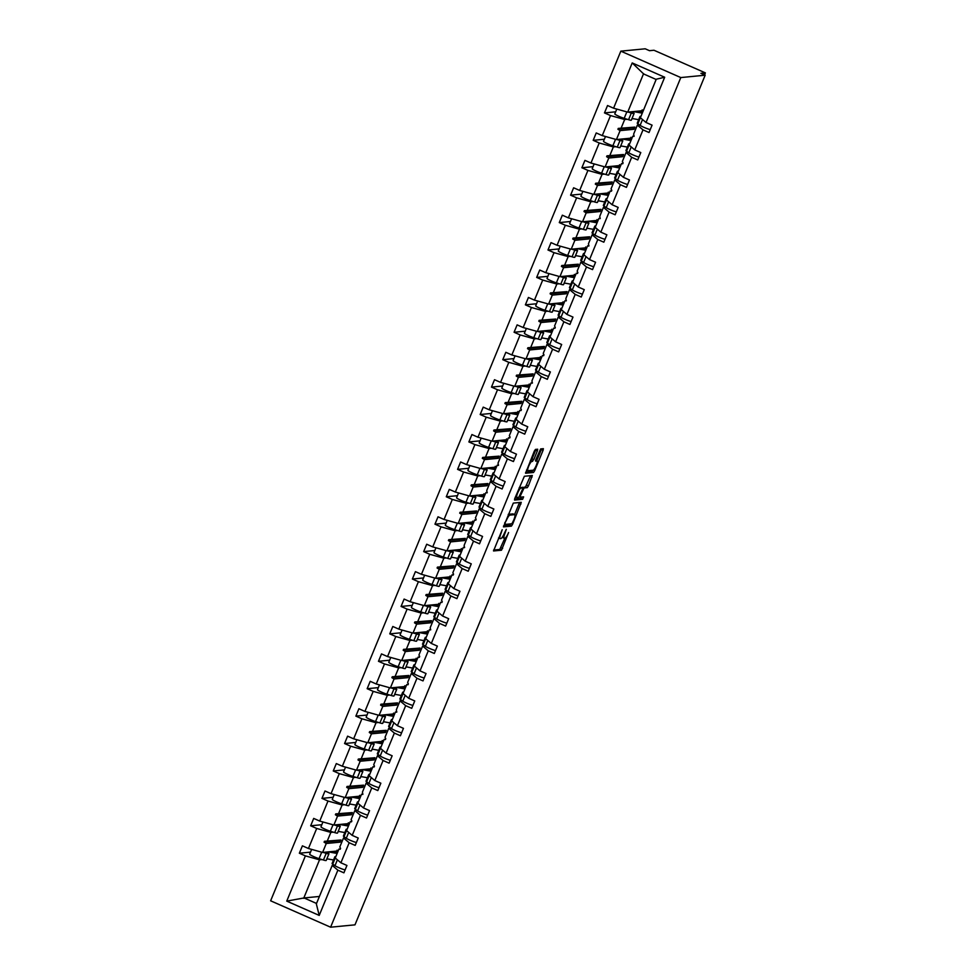 <?xml version="1.0" encoding="UTF-8"?>
<svg xmlns="http://www.w3.org/2000/svg" width="976" height="976" viewBox="0 0 976 976"><rect width="100%" height="100%" fill="white"/><g stroke="black" fill="none" stroke-linecap="round" stroke-linejoin="round"><path stroke-width="1.46" d="M502.213 529.724L493.539 550.964L501.481 550.208L508.594 532.542A6.015 1.244 113.8 0 1 504.921 538.191L504.263 538.264A6.015 1.244 113.8 0 1 504.116 538.24A6.015 1.244 113.8 0 1 505.129 532.872L506.3 529.321L504.519 532.933A6.015 1.244 113.8 0 1 500.834 538.593L500.176 538.654A6.015 1.244 113.8 0 1 500.029 538.63A6.015 1.244 113.8 0 1 501.042 533.274L502.213 529.724M537.373 450.912L537.691 449.228L535.434 449.436L534.275 451.205L525.576 473.238L533.518 472.482L534.665 470.713L543.059 450.363L543.376 448.679L540.655 448.936L535.909 459.415L535.592 461.087L536.971 460.965A5.026 1.037 113.8 0 1 537.093 460.989A5.026 1.037 113.8 0 1 536.129 465.735A5.026 1.037 113.8 0 1 533.164 470.2L527.967 470.7A5.026 1.037 113.8 0 1 527.845 470.688A5.026 1.037 113.8 0 1 528.797 465.93A5.026 1.037 113.8 0 1 531.761 461.477L533.787 459.623L537.373 450.912L535.665 450.156L535.934 449.387M330.608 927.2L680.797 77.568L620.834 51.155L270.633 900.799L330.608 927.2L354.983 924.845L705.172 75.201L700.89 73.322L705.367 72.883L704.526 74.92M680.797 77.568L705.172 75.201M513.315 503.091L503.457 526.894L511.4 526.137L512.559 524.368L521.257 502.335L513.315 503.091M514.828 498.394L524.368 476.264L532.323 475.507L528.406 485.902L527.26 487.671L524.051 487.976L520.525 495.527L520.208 497.199L523.624 496.882L522.599 499.297L514.559 500.078L514.828 498.394M639.439 124.891L637.352 125.099L633.668 134.041L634.022 136.384L632.777 136.189L629.093 145.131L634.742 149.901L640.781 152.561L637.731 159.942L631.692 157.282L626.055 152.512L622.371 161.455L623.078 162.919L622.712 163.797L621.48 163.614L617.796 172.557L623.432 177.327L629.471 179.987L626.433 187.368L620.394 184.708L614.746 179.938L611.061 188.868L611.781 190.344L611.415 191.223L610.171 191.028L606.486 199.97L612.135 204.74L618.174 207.4L615.136 214.781L609.097 212.121L603.449 207.351L599.764 216.294L600.118 218.636L598.874 218.453L595.189 227.396L600.838 232.154L606.877 234.813L603.827 242.194L597.788 239.535L592.151 234.777L588.467 243.707L588.809 246.062L587.576 245.867L583.892 254.809L589.528 259.579L595.567 262.239L592.53 269.62L586.491 266.96L580.842 262.19L577.158 271.133L577.877 272.597L577.511 273.475L576.267 273.292L572.583 282.223L578.231 286.993L584.27 289.652L581.232 297.033L575.193 294.374L569.545 289.616L565.86 298.546L566.214 300.889L564.97 300.706L561.285 309.648L566.934 314.418L572.973 317.078L569.923 324.459L563.884 321.799L558.248 317.029L554.563 325.972L555.271 327.436L554.905 328.314L553.673 328.131L549.988 337.062L555.625 341.832L561.664 344.491L558.626 351.872L552.587 349.213L546.938 344.443L543.254 353.385L543.974 354.849L543.608 355.728L542.363 355.545L538.679 364.487L544.327 369.257L550.366 371.917L547.329 379.298L541.29 376.638L535.641 371.868L531.957 380.811L532.31 383.153L531.066 382.958L527.382 391.901L533.03 396.671L539.069 399.33L536.019 406.711L529.98 404.052L524.344 399.282L520.659 408.224L521.367 409.688L521.001 410.567L519.769 410.384L516.084 419.326L521.721 424.096L527.76 426.756L524.722 434.137L518.683 431.477L513.034 426.707L509.35 435.638L510.07 437.114L509.704 437.992L508.459 437.797L504.775 446.74L510.424 451.51L516.463 454.169L513.425 461.55L507.386 458.891L501.737 454.121L498.053 463.063L498.407 465.406L497.162 465.223L493.478 474.165L499.126 478.923L505.165 481.583L502.115 488.976L496.076 486.316L490.44 481.546L486.756 490.477L487.097 492.831L485.865 492.636L482.181 501.579L487.817 506.349L493.856 509.008L490.818 516.389L484.779 513.73L479.131 508.96L475.446 517.902L476.166 519.366L475.8 520.245L474.556 520.062L470.871 528.992L476.52 533.762L482.559 536.422L479.521 543.803L473.482 541.143L467.833 536.385L464.149 545.316L464.503 547.658L463.258 547.475L459.574 556.418L465.223 561.188L471.262 563.847L468.212 571.228L462.173 568.569L456.536 563.799L452.852 572.741L453.559 574.205L453.193 575.084L451.961 574.901L448.277 583.831L453.913 588.601L459.952 591.261L456.914 598.642L450.875 595.982L445.227 591.212L441.542 600.155L442.262 601.619L441.896 602.497L440.652 602.314L436.967 611.257L442.616 616.027L448.655 618.686L445.617 626.067L439.578 623.408L433.93 618.638L430.245 627.58L430.599 629.923L429.355 629.74L425.67 638.67L431.319 643.44L437.358 646.1L434.308 653.481L428.269 650.821L422.632 646.051L418.948 654.994L419.656 656.458L419.29 657.336L418.057 657.153L414.373 666.096L420.009 670.866L426.048 673.525L423.011 680.906L416.972 678.247L411.323 673.477L407.639 682.419L408.358 683.883L407.992 684.762L406.748 684.566L403.064 693.509L408.712 698.279L414.751 700.939L411.713 708.32L405.674 705.66L400.026 700.89L396.341 709.833L396.695 712.175L395.451 711.992L391.766 720.935L397.415 725.693L403.454 728.352L400.404 735.745L394.365 733.086L388.729 728.316L385.044 737.246L385.752 738.722L385.386 739.601L384.154 739.405L380.469 748.348L386.106 753.118L392.145 755.778L389.107 763.159L383.068 760.499L377.419 755.729L373.735 764.672L374.455 766.136L374.089 767.014L372.844 766.831L369.16 775.761L374.808 780.532L380.847 783.191L377.81 790.572L371.771 787.913L366.122 783.155L362.438 792.085L362.791 794.427L361.547 794.244L357.863 803.187L363.511 807.957L369.55 810.617L366.5 817.998L360.461 815.338L354.825 810.568L351.14 819.511L351.848 820.975L351.482 821.853L350.25 821.67L346.565 830.6L352.202 835.371L358.241 838.03L355.203 845.411L349.164 842.752L343.515 837.981L339.831 846.924L340.551 848.388L340.185 849.266L338.94 849.083L335.256 858.026L340.905 862.796L346.944 865.456L343.906 872.837L337.867 870.177L332.218 865.407L316.346 903.898L319.213 915.415L286.749 901.116L304.036 897.944L316.541 903.447M656.153 79.471L643.66 73.969L632.216 62.94L664.68 77.238L646.039 122.488L652.078 125.148L649.04 132.529L643.001 129.869L637.352 125.099M615.649 111.825L604.486 112.911L610.525 115.571L602.265 135.603L616.417 139.556L632.021 138.043M627.153 119.267L624.677 119.511L610.525 115.571M631.887 118.816L633.204 118.682M628.141 152.317L626.055 152.512M604.351 139.251L593.188 140.324L599.227 142.984L590.968 163.029L605.108 166.969L620.712 165.456M615.856 146.693L613.367 146.937L599.227 142.984M620.577 146.229L621.907 146.107M616.832 179.73L614.746 179.938M593.054 166.664L581.891 167.75L587.93 170.41L579.671 190.442L593.811 194.383L609.414 192.882M604.559 174.106L602.07 174.35L587.93 170.41M609.28 173.655L610.598 173.521M605.535 207.156L603.449 207.351M581.745 194.09L570.582 195.163L576.621 197.823L568.361 217.855L582.513 221.808L598.117 220.295M593.249 201.532L590.773 201.776L576.621 197.823M597.983 201.068L599.301 200.946M594.238 234.569L592.151 234.777M570.448 221.503L559.285 222.589L565.324 225.249L557.064 245.281L571.204 249.222L586.808 247.721M581.952 228.945L579.463 229.189L565.324 225.249M586.674 228.494L588.003 228.36M582.928 261.995L580.842 262.19M559.15 248.917L547.987 250.002L554.026 252.662L545.767 272.694L559.907 276.647L575.511 275.134M570.655 256.371L568.166 256.603L554.026 252.662M575.376 255.907L576.694 255.785M571.631 289.408L569.545 289.616M547.841 276.342L536.678 277.416L542.717 280.075L534.458 300.12L548.61 304.061L564.213 302.548M559.346 283.784L556.869 284.028L542.717 280.075M564.079 283.333L565.397 283.199M560.334 316.822L558.248 317.029M536.544 303.756L525.381 304.841L531.42 307.501L523.16 327.533L537.3 331.486L552.904 329.973M548.048 311.21L545.56 311.442L531.42 307.501M552.77 310.746L554.1 310.624M549.024 344.247L546.938 344.443M525.247 331.181L514.084 332.255L520.123 334.914L511.863 354.959L526.003 358.9L541.607 357.387M536.751 338.623L534.262 338.867L520.123 334.914M541.473 338.172L542.79 338.038M537.727 371.661L535.641 371.868M513.937 358.595L502.774 359.68L508.813 362.34L500.554 382.372L514.706 386.325L530.31 384.812M525.442 366.037L522.965 366.281L508.813 362.34M530.175 365.585L531.493 365.463M526.43 399.086L524.344 399.282M502.64 386.02L491.477 387.094L497.516 389.753L489.257 409.798L503.396 413.739L519 412.226M514.145 393.462L511.656 393.706L497.516 389.753M518.866 392.999L520.196 392.877M515.121 426.5L513.034 426.707M491.343 413.434L480.18 414.519L486.219 417.179L477.959 437.211L492.099 441.152L507.703 439.651M502.847 420.876L500.359 421.12L486.219 417.179M507.569 420.424L508.886 420.29M503.823 453.925L501.737 454.121M480.033 440.859L468.87 441.933L474.909 444.592L466.65 464.637L480.802 468.578L496.406 467.065M491.538 448.301L489.061 448.545L474.909 444.592M496.272 447.838L497.589 447.716M492.526 481.339L490.44 481.546M468.736 468.273L457.573 469.358L463.612 472.018L455.353 492.05L469.493 495.991L485.096 494.49M480.241 475.715L477.752 475.959L463.612 472.018M484.962 475.263L486.292 475.129M481.217 508.764L479.131 508.96M457.439 495.686L446.276 496.772L452.315 499.431L444.056 519.464L458.195 523.417L473.799 521.904M468.944 503.14L466.455 503.372L452.315 499.431M473.665 502.677L474.983 502.555M469.92 536.178L467.833 536.385M446.13 523.112L434.967 524.185L441.006 526.845L432.746 546.889L446.898 550.83L462.502 549.317M457.646 530.554L455.158 530.798L441.006 526.845M462.368 530.102L463.685 529.968M458.622 563.591L456.536 563.799M434.832 550.525L423.669 551.611L429.708 554.27L421.449 574.303L435.589 578.256L451.193 576.743M446.337 557.979L443.848 558.211L429.708 554.27M451.058 557.516L452.388 557.394M447.313 591.017L445.227 591.212M423.535 577.951L412.372 579.024L418.411 581.684L410.152 601.728L424.292 605.669L439.895 604.156M435.04 585.393L432.551 585.637L418.411 581.684M439.761 584.941L441.079 584.807M436.016 618.43L433.93 618.638M412.226 605.364L401.063 606.45L407.102 609.109L398.842 629.142L412.994 633.095L428.598 631.582M423.743 612.818L421.254 613.05L407.102 609.109M428.464 612.355L429.782 612.233M424.719 645.856L422.632 646.051M400.929 632.79L389.766 633.863L395.805 636.523L387.545 656.567L401.685 660.508L417.289 658.995M412.433 640.232L409.944 640.476L395.805 636.523M417.155 639.768L418.484 639.646M413.409 673.269L411.323 673.477M389.631 660.203L378.468 661.289L384.507 663.948L376.248 683.981L390.388 687.934L405.992 686.421M401.136 667.645L398.647 667.889L384.507 663.948M405.857 667.194L407.175 667.059M402.112 700.695L400.026 700.89M378.322 687.629L367.159 688.702L373.198 691.362L364.939 711.406L379.091 715.347L394.694 713.834M389.839 695.071L387.35 695.315L373.198 691.362M394.56 694.607L395.878 694.485M390.815 728.108L388.729 728.316M367.025 715.042L355.862 716.128L361.901 718.787L353.641 738.82L367.781 742.76L383.385 741.26M378.529 722.484L376.041 722.728L361.901 718.787M383.251 722.033L384.581 721.898M379.505 755.534L377.419 755.729M355.728 742.455L344.565 743.541L350.604 746.201L342.344 766.233L356.484 770.186L372.088 768.673M367.232 749.91L364.743 750.141L350.604 746.201M371.954 749.446L373.271 749.324M368.208 782.947L366.122 783.155M344.418 769.881L333.255 770.967L339.294 773.626L331.035 793.659L345.187 797.599L360.791 796.087M355.935 777.323L353.446 777.567L339.294 773.626M360.656 776.872L361.974 776.737M356.911 810.361L354.825 810.568M333.121 797.294L321.958 798.38L327.997 801.04L319.738 821.072L333.877 825.025L349.481 823.512M344.626 804.749L342.137 804.98L327.997 801.04M349.347 804.285L350.677 804.163M345.602 837.786L343.515 837.981M321.824 824.72L310.661 825.794L316.7 828.453L308.44 848.498L302.401 845.838L299.351 853.219L305.39 855.879L286.749 901.116M333.328 832.162L330.84 832.406L316.7 828.453M338.05 831.711L339.367 831.576M334.304 865.2L332.218 865.407M310.514 852.133L299.351 853.219M322.031 859.588L319.542 859.819L305.39 855.879M326.753 859.124L328.07 859.002M705.367 72.883L653.969 50.252L649.491 50.691L645.209 48.8L620.834 51.155M643.587 73.639L627.714 112.13L643.318 110.617M627.714 112.13L613.575 108.19L607.536 105.53L604.486 112.911M646.039 122.488L640.39 117.718L656.262 79.215L664.68 77.238M593.188 140.324L596.226 132.943L602.265 135.603M581.891 167.75L584.929 160.369L590.968 163.029M570.582 195.163L573.632 187.782L579.671 190.442M559.285 222.589L562.322 215.196L568.361 217.855M547.987 250.002L551.025 242.621L557.064 245.281M536.678 277.416L539.728 270.035L545.767 272.694M525.381 304.841L528.419 297.46L534.458 300.12M514.084 332.255L517.121 324.874L523.16 327.533M502.774 359.68L505.824 352.299L511.863 354.959M491.477 387.094L494.515 379.713L500.554 382.372M480.18 414.519L483.218 407.138L489.257 409.798M468.87 441.933L471.92 434.552L477.959 437.211M457.573 469.358L460.611 461.977L466.65 464.637M446.276 496.772L449.314 489.391L455.353 492.05M434.967 524.185L438.017 516.804L444.056 519.464M423.669 551.611L426.707 544.23L432.746 546.889M412.372 579.024L415.41 571.643L421.449 574.303M401.063 606.45L404.113 599.069L410.152 601.728M389.766 633.863L392.803 626.482L398.842 629.142M378.468 661.289L381.506 653.908L387.545 656.567M367.159 688.702L370.209 681.321L376.248 683.981M355.862 716.128L358.9 708.747L364.939 711.406M344.565 743.541L347.602 736.16L353.641 738.82M333.255 770.967L336.305 763.574L342.344 766.233M321.958 798.38L324.996 790.999L331.035 793.659M310.661 825.794L313.699 818.413L319.738 821.072M632.216 62.94L613.575 108.19M643.001 129.869L634.742 149.901M631.692 157.282L623.432 177.327M620.394 184.708L612.135 204.74M609.097 212.121L600.838 232.154M597.788 239.535L589.528 259.579M586.491 266.96L578.231 286.993M575.193 294.374L566.934 314.418M563.884 321.799L555.625 341.832M552.587 349.213L544.327 369.257M541.29 376.638L533.03 396.671M529.98 404.052L521.721 424.096M518.683 431.477L510.424 451.51M507.386 458.891L499.126 478.923M496.076 486.316L487.817 506.349M484.779 513.73L476.52 533.762M473.482 541.143L465.223 561.188M462.173 568.569L453.913 588.601M450.875 595.982L442.616 616.027M439.578 623.408L431.319 643.44M428.269 650.821L420.009 670.866M416.972 678.247L408.712 698.279M405.674 705.66L397.415 725.693M394.365 733.086L386.106 753.118M383.068 760.499L374.808 780.532M371.771 787.913L363.511 807.957M360.461 815.338L352.202 835.371M349.164 842.752L340.905 862.796M337.867 870.177L319.213 915.415M634.144 136.067L632.777 136.189M632.741 127.319L633.961 129.271L634.851 127.112L618.272 128.405L617.918 129.283L620.102 130.613L616.417 139.556M633.961 129.271L620.102 130.613M624.677 119.511L620.992 128.454M622.847 163.48L621.48 163.614M621.444 154.733L622.664 156.685L623.554 154.525L606.974 155.831L606.608 156.709L608.792 158.027L605.108 166.969M622.664 156.685L608.792 158.027M613.367 146.937L609.683 155.867M611.549 190.893L610.171 191.028M610.146 182.158L611.366 184.11L612.245 181.951L595.677 183.244L595.311 184.122L597.495 185.452L593.811 194.383M611.366 184.11L597.495 185.452M602.07 174.35L598.386 183.293M600.24 218.319L598.874 218.453M598.837 209.572L600.057 211.524L600.948 209.364L584.368 210.67L584.014 211.548L586.198 212.866L582.513 221.808M600.057 211.524L586.198 212.866M590.773 201.776L587.088 210.706M588.943 245.732L587.576 245.867M587.54 236.985L588.76 238.949L589.65 236.79L573.071 238.083L572.705 238.961L574.888 240.291L571.204 249.222M588.76 238.949L574.888 240.291M579.463 229.189L575.779 238.132M577.646 273.158L576.267 273.292M576.243 264.411L577.463 266.363L578.353 264.203L561.773 265.509L561.407 266.387L563.591 267.705L559.907 276.647M577.463 266.363L563.591 267.705M568.166 256.603L564.482 265.545M566.336 300.571L564.97 300.706M564.933 291.824L566.153 293.776L567.044 291.629L550.464 292.922L550.11 293.8L552.294 295.13L548.61 304.061M566.153 293.776L552.294 295.13M556.869 284.028L553.185 292.971M555.039 327.997L553.673 328.131M553.636 319.25L554.856 321.202L555.747 319.042L539.167 320.335L538.801 321.226L540.985 322.544L537.3 331.486M554.856 321.202L540.985 322.544M545.56 311.442L541.875 320.384M543.742 355.41L542.363 355.545M542.339 346.663L543.559 348.615L544.449 346.456L527.87 347.761L527.504 348.639L529.687 349.957L526.003 358.9M543.559 348.615L529.687 349.957M534.262 338.867L530.578 347.81M532.432 382.836L531.066 382.958M531.029 374.089L532.249 376.041L533.14 373.881L516.56 375.174L516.206 376.053L518.39 377.383L514.706 386.325M532.249 376.041L518.39 377.383M522.965 366.281L519.281 375.223M521.135 410.249L519.769 410.384M519.732 401.502L520.952 403.454L521.843 401.295L505.263 402.6L504.897 403.478L507.081 404.796L503.396 413.739M520.952 403.454L507.081 404.796M511.656 393.706L507.971 402.637M509.838 437.663L508.459 437.797M508.435 428.928L509.655 430.88L510.546 428.72L493.966 430.013L493.6 430.892L495.784 432.222L492.099 441.152M509.655 430.88L495.784 432.222M500.359 421.12L496.674 430.062M498.529 465.088L497.162 465.223M497.126 456.341L498.346 458.293L499.236 456.134L482.656 457.439L482.303 458.317L484.486 459.635L480.802 468.578M498.346 458.293L484.486 459.635M489.061 448.545L485.377 457.476M487.231 492.502L485.865 492.636M485.828 483.754L487.048 485.719L487.939 483.559L471.359 484.852L470.993 485.731L473.177 487.061L469.493 495.991M487.048 485.719L473.177 487.061M477.752 475.959L474.068 484.901M475.934 519.927L474.556 520.062M474.531 511.18L475.751 513.132L476.642 510.973L460.062 512.278L459.696 513.156L461.88 514.474L458.195 523.417M475.751 513.132L461.88 514.474M466.455 503.372L462.77 512.315M464.625 547.341L463.258 547.475M463.222 538.593L464.442 540.545L465.332 538.398L448.753 539.691L448.399 540.57L450.583 541.9L446.898 550.83M464.442 540.545L450.583 541.9M455.158 530.798L451.473 539.74M453.328 574.766L451.961 574.901M451.925 566.019L453.145 567.971L454.035 565.812L437.455 567.117L437.089 567.995L439.273 569.313L435.589 578.256M453.145 567.971L439.273 569.313M443.848 558.211L440.164 567.154M442.03 602.18L440.652 602.314M440.627 593.432L441.847 595.384L442.738 593.225L426.158 594.53L425.792 595.409L427.976 596.726L424.292 605.669M441.847 595.384L427.976 596.726M432.551 585.637L428.867 594.579M430.721 629.605L429.355 629.74M429.318 620.858L430.538 622.81L431.429 620.651L414.849 621.944L414.495 622.822L416.679 624.152L412.994 633.095M430.538 622.81L416.679 624.152M421.254 613.05L417.569 621.993M419.424 657.019L418.057 657.153M418.021 648.271L419.241 650.223L420.131 648.064L403.552 649.369L403.186 650.248L405.369 651.565L401.685 660.508M419.241 650.223L405.369 651.565M409.944 640.476L406.26 649.406M408.127 684.444L406.748 684.566M406.724 675.697L407.944 677.649L408.834 675.49L392.254 676.783L391.888 677.661L394.072 678.991L390.388 687.934M407.944 677.649L394.072 678.991M398.647 667.889L394.963 676.832M396.817 711.858L395.451 711.992M395.414 703.11L396.634 705.062L397.525 702.903L380.945 704.208L380.591 705.087L382.775 706.404L379.091 715.347M396.634 705.062L382.775 706.404M387.35 695.315L383.666 704.245M385.52 739.271L384.154 739.405M384.117 730.524L385.337 732.488L386.228 730.329L369.648 731.622L369.282 732.5L371.466 733.83L367.781 742.76M385.337 732.488L371.466 733.83M376.041 722.728L372.356 731.671M374.223 766.697L372.844 766.831M372.82 757.949L374.04 759.901L374.93 757.742L358.351 759.047L357.985 759.926L360.168 761.243L356.484 770.186M374.04 759.901L360.168 761.243M364.743 750.141L361.059 759.084M362.926 794.11L361.547 794.244M361.51 785.363L362.73 787.327L363.621 785.168L347.041 786.461L346.687 787.339L348.871 788.669L345.187 797.599M362.73 787.327L348.871 788.669M353.446 777.567L349.762 786.51M351.616 821.536L350.25 821.67M350.213 812.788L351.433 814.74L352.324 812.581L335.744 813.886L335.378 814.765L337.562 816.082L333.877 825.025M351.433 814.74L337.562 816.082M342.137 804.98L338.452 813.923M340.319 848.949L338.94 849.083M338.916 840.202L340.136 842.154L341.027 840.007L324.447 841.3L324.081 842.178L326.265 843.496L322.58 852.438L338.184 850.926M340.136 842.154L326.265 843.496M330.84 832.406L327.155 841.349M322.58 852.438L308.44 848.498M319.542 859.819L303.67 898.323M319.42 896.456L304.036 897.944M338.684 840.763L324.081 842.178M349.981 813.35L335.378 814.765M361.279 785.924L346.687 787.339M372.588 758.511L357.985 759.926M383.885 731.085L369.282 732.5M395.182 703.672L380.591 705.087M406.492 676.246L391.888 677.661M417.789 648.833L403.186 650.248M429.086 621.419L414.495 622.822M440.396 593.994L425.792 595.409M451.693 566.58L437.089 567.995M462.99 539.155L448.399 540.57M474.299 511.741L459.696 513.156M485.597 484.316L470.993 485.731M496.894 456.902L482.303 458.317M508.203 429.477L493.6 430.892M519.5 402.063L504.897 403.478M530.798 374.65L516.206 376.053M542.107 347.224L527.504 348.639M553.404 319.811L538.801 321.226M564.701 292.385L550.11 293.8M576.011 264.972L561.407 266.387M587.308 237.546L572.705 238.961M598.605 210.133L584.014 211.548M609.915 182.707L595.311 184.122M621.212 155.294L606.608 156.709M632.509 127.88L617.918 129.283M493.588 550.049L499.773 549.451L504.824 538.203M514.572 514.572L519.5 502.494M503.506 525.979L509.692 525.381L510.729 523.88M505.165 523.258L504.946 524.441L511.912 523.77L513.754 520.025A6.015 1.244 113.8 0 0 514.767 514.669A6.015 1.244 113.8 0 0 514.62 514.645L509.887 515.108A6.015 1.244 113.8 0 0 506.202 520.757L504.665 523.038M513.169 514.01A6.015 1.244 113.8 0 0 513.059 513.913A6.015 1.244 113.8 0 0 512.912 513.888L514.62 514.645M508.252 514.34L512.912 513.888M521.818 487.78L525.552 486.914L530.554 475.666M514.559 499.151L520.879 498.541L521.782 497.052M520.733 488.293A5.026 1.037 113.8 0 0 517.768 492.758A5.026 1.037 113.8 0 0 516.804 497.516A5.026 1.037 113.8 0 0 516.926 497.528L518.756 497.345L522.294 489.806L522.611 488.122L519.256 487.646M520.928 487.402L522.563 488.122L519.317 487.512M530.371 460.684L532.066 458.866L535.665 450.156M536.727 460.818L541.619 448.838M525.613 472.323L531.81 471.725L532.835 470.237M345.101 869.921A6.381 0.72 -157.6 0 1 334.988 865.675L332.718 864.114A7.271 0.817 -157.6 0 1 332.108 863.455L334.866 856.769A7.271 0.817 -157.6 0 1 335.793 856.745M335.5 857.453L335.476 857.428A7.271 0.817 -157.6 0 1 334.866 856.769M334.292 852.353L336.342 852.109L337.074 850.181M336.342 852.109L337.147 852.939L336.342 852.109M309.819 854.11A6.381 0.72 22.4 0 0 309.673 854.183A6.381 0.72 22.4 0 0 312.771 856.159A6.381 0.72 22.4 0 0 319.042 858.66L323.434 860.015A7.271 0.817 22.4 0 0 326.191 860.466L328.949 853.793A7.271 0.817 22.4 0 0 326.948 852.304L326.509 852.06M323.117 852.39L326.191 853.341A7.271 0.817 22.4 0 0 328.949 853.793M326.887 858.782L333.536 859.99M328.4 851.877L337.135 853.463M337.367 852.902L330.547 851.67M325.801 852.133L326.643 852.841L324.044 852.304M345.602 824.927L347.639 824.696L348.371 822.768M347.639 824.696L348.444 825.513L347.639 824.696M321.116 826.684A6.381 0.72 22.4 0 0 320.97 826.77A6.381 0.72 22.4 0 0 324.069 828.746A6.381 0.72 22.4 0 0 330.352 831.235L334.731 832.601A7.271 0.817 22.4 0 0 337.501 833.053L340.246 826.367A7.271 0.817 22.4 0 0 338.257 824.891L337.818 824.647M334.426 824.964L337.489 825.916A7.271 0.817 22.4 0 0 340.246 826.367M338.196 831.369L344.845 832.565M339.697 824.464L348.444 826.05M348.676 825.489L341.856 824.244M337.11 824.708L337.952 825.428L335.341 824.879M356.899 797.514L358.948 797.282L359.68 795.355M358.948 797.282L359.754 798.1L358.948 797.282M332.413 799.271A6.381 0.72 22.4 0 0 332.279 799.344A6.381 0.72 22.4 0 0 335.378 801.333A6.381 0.72 22.4 0 0 341.649 803.821L346.041 805.176A7.271 0.817 22.4 0 0 348.798 805.627L351.555 798.954A7.271 0.817 22.4 0 0 349.554 797.465L349.115 797.221M345.724 797.551L348.786 798.502A7.271 0.817 22.4 0 0 351.555 798.954M349.493 803.943L356.142 805.151M351.006 797.038L359.741 798.624M359.973 798.063L353.153 796.831M348.408 797.294L349.249 798.002L346.639 797.465M368.196 770.088L370.246 769.857L370.978 767.929M370.246 769.857L371.051 770.674L370.246 769.857M343.723 771.857A6.381 0.72 22.4 0 0 343.576 771.931A6.381 0.72 22.4 0 0 346.675 773.907A6.381 0.72 22.4 0 0 352.946 776.396L357.338 777.762A7.271 0.817 22.4 0 0 360.095 778.214L362.852 771.528A7.271 0.817 22.4 0 0 360.852 770.052L360.412 769.808M357.021 770.137L360.095 771.089A7.271 0.817 22.4 0 0 362.852 771.528M360.791 776.53L367.44 777.738M362.303 769.625L371.039 771.211M371.27 770.65L364.451 769.417M359.705 769.869L360.547 770.589L357.948 770.04M379.505 742.675L381.543 742.443L382.275 740.516M381.543 742.443L382.348 743.261L381.543 742.443M355.02 744.432A6.381 0.72 22.4 0 0 354.874 744.517A6.381 0.72 22.4 0 0 357.972 746.494A6.381 0.72 22.4 0 0 364.255 748.982L368.635 750.349A7.271 0.817 22.4 0 0 371.405 750.788L374.15 744.115A7.271 0.817 22.4 0 0 372.161 742.638L371.722 742.382M368.33 742.712L371.392 743.663A7.271 0.817 22.4 0 0 374.15 744.115M372.1 749.104L378.749 750.312M373.601 742.199L382.348 743.785M382.58 743.236L375.76 741.992M371.014 742.455L371.856 743.163L369.245 742.626M356.399 842.508A6.381 0.72 -157.6 0 1 346.285 838.262L344.016 836.688A7.271 0.817 -157.6 0 1 343.418 836.029L346.163 829.356A7.271 0.817 -157.6 0 1 347.09 829.319M344.016 836.688L346.773 830.015A7.271 0.817 -157.6 0 1 346.163 829.356M367.708 815.082A6.381 0.72 -157.6 0 1 357.594 810.836L355.325 809.275A7.271 0.817 -157.6 0 1 354.715 808.616L357.472 801.93A7.271 0.817 -157.6 0 1 358.387 801.906M358.094 802.614L358.07 802.589A7.271 0.817 -157.6 0 1 357.472 801.93M379.005 787.669A6.381 0.72 -157.6 0 1 368.891 783.423L366.622 781.849A7.271 0.817 -157.6 0 1 366.012 781.19L368.769 774.517A7.271 0.817 -157.6 0 1 369.697 774.48M369.404 775.188L369.379 775.176A7.271 0.817 -157.6 0 1 368.769 774.517M390.302 760.243A6.381 0.72 -157.6 0 1 380.189 755.997L377.919 754.436A7.271 0.817 -157.6 0 1 377.322 753.777L380.067 747.104A7.271 0.817 -157.6 0 1 380.994 747.067M380.701 747.775L380.677 747.75A7.271 0.817 -157.6 0 1 380.067 747.104M390.803 715.249L392.852 715.018L393.584 713.09M392.852 715.018L393.657 715.835L392.852 715.018M366.317 717.018A6.381 0.72 22.4 0 0 366.183 717.092A6.381 0.72 22.4 0 0 369.282 719.068A6.381 0.72 22.4 0 0 375.553 721.557L379.945 722.923A7.271 0.817 22.4 0 0 382.702 723.375L385.459 716.689A7.271 0.817 22.4 0 0 383.458 715.213L383.019 714.969M379.627 715.298L382.69 716.25A7.271 0.817 22.4 0 0 385.459 716.689M383.397 721.691L390.046 722.899M384.91 714.786L393.645 716.372M393.877 715.811L387.057 714.578M382.311 715.03L383.153 715.75L380.542 715.201M401.612 732.83A6.381 0.72 -157.6 0 1 391.498 728.584L389.229 727.01A7.271 0.817 -157.6 0 1 388.619 726.364L391.376 719.678A7.271 0.817 -157.6 0 1 392.291 719.641M389.229 727.01L391.974 720.337A7.271 0.817 -157.6 0 1 391.376 719.678M402.1 687.836L404.149 687.604L404.881 685.677M404.149 687.604L404.955 688.422L404.149 687.604M377.627 689.593A6.381 0.72 22.4 0 0 377.48 689.678A6.381 0.72 22.4 0 0 380.579 691.655A6.381 0.72 22.4 0 0 386.85 694.143L391.242 695.51A7.271 0.817 22.4 0 0 393.999 695.949L396.756 689.276A7.271 0.817 22.4 0 0 394.755 687.799L394.316 687.543M390.925 687.873L393.999 688.824A7.271 0.817 22.4 0 0 396.756 689.276M394.694 694.265L401.343 695.473M396.207 687.36L404.942 688.946M405.174 688.397L398.354 687.153M393.609 687.616L394.45 688.324L391.852 687.787M412.909 705.404A6.381 0.72 -157.6 0 1 402.795 701.158L400.526 699.597A7.271 0.817 -157.6 0 1 399.916 698.938L402.673 692.265A7.271 0.817 -157.6 0 1 403.6 692.228M403.308 692.936L403.283 692.911A7.271 0.817 -157.6 0 1 402.673 692.265M413.409 660.423L415.447 660.179L416.179 658.251M415.447 660.179L416.252 661.008L415.447 660.179M388.924 662.179A6.381 0.72 22.4 0 0 388.777 662.253A6.381 0.72 22.4 0 0 391.876 664.229A6.381 0.72 22.4 0 0 398.159 666.73L402.539 668.084A7.271 0.817 22.4 0 0 405.308 668.536L408.053 661.862A7.271 0.817 22.4 0 0 406.065 660.374L405.626 660.13M402.234 660.459L405.296 661.411A7.271 0.817 22.4 0 0 408.053 661.862M406.004 666.852L412.653 668.06M407.504 659.947L416.252 661.533M416.484 660.972L409.664 659.739M404.918 660.191L405.76 660.911L403.149 660.362M424.206 677.991A6.381 0.72 -157.6 0 1 414.092 673.745L411.823 672.171A7.271 0.817 -157.6 0 1 411.225 671.525L413.97 664.839A7.271 0.817 -157.6 0 1 414.898 664.815M414.605 665.51L414.58 665.498A7.271 0.817 -157.6 0 1 413.97 664.839M424.706 632.997L426.756 632.765L427.488 630.838M426.756 632.765L427.561 633.583L426.756 632.765M400.221 634.754A6.381 0.72 22.4 0 0 400.087 634.839A6.381 0.72 22.4 0 0 403.186 636.816A6.381 0.72 22.4 0 0 409.456 639.304L413.848 640.671A7.271 0.817 22.4 0 0 416.606 641.122L419.363 634.437A7.271 0.817 22.4 0 0 417.362 632.96L416.923 632.704M413.531 633.034L416.593 633.985A7.271 0.817 22.4 0 0 419.363 634.437M417.301 639.426L423.95 640.634M418.814 632.521L427.549 634.107M427.781 633.558L420.961 632.314M416.215 632.777L417.057 633.485L414.446 632.948M435.516 650.565A6.381 0.72 -157.6 0 1 425.402 646.319L423.133 644.758A7.271 0.817 -157.6 0 1 422.523 644.099L425.28 637.426A7.271 0.817 -157.6 0 1 426.195 637.389M425.902 638.097L425.878 638.084A7.271 0.817 -157.6 0 1 425.28 637.426M436.004 605.584L438.053 605.34L438.785 603.412M438.053 605.34L438.858 606.169L438.053 605.34M411.53 607.34A6.381 0.72 22.4 0 0 411.384 607.414A6.381 0.72 22.4 0 0 414.483 609.39A6.381 0.72 22.4 0 0 420.754 611.891L425.146 613.245A7.271 0.817 22.4 0 0 427.903 613.697L430.66 607.023A7.271 0.817 22.4 0 0 428.659 605.535L428.22 605.291M424.828 605.62L427.903 606.572A7.271 0.817 22.4 0 0 430.66 607.023M428.598 612.013L435.247 613.221M430.111 605.108L438.846 606.694M439.078 606.133L432.258 604.9M427.512 605.364L428.354 606.072L425.756 605.535M446.813 623.152A6.381 0.72 -157.6 0 1 436.699 618.906L434.43 617.344A7.271 0.817 -157.6 0 1 433.82 616.686L436.577 610A7.271 0.817 -157.6 0 1 437.504 609.976M434.43 617.344L437.187 610.659A7.271 0.817 -157.6 0 1 436.577 610M447.313 578.158L449.35 577.926L450.082 575.999M449.35 577.926L450.156 578.744L449.35 577.926M422.828 579.915A6.381 0.72 22.4 0 0 422.681 580A6.381 0.72 22.4 0 0 425.78 581.977A6.381 0.72 22.4 0 0 432.063 584.465L436.443 585.832A7.271 0.817 22.4 0 0 439.212 586.283L441.957 579.598A7.271 0.817 22.4 0 0 439.969 578.121L439.529 577.877M436.138 578.195L439.2 579.146A7.271 0.817 22.4 0 0 441.957 579.598M439.908 584.6L446.557 585.795M441.408 577.694L450.156 579.28M450.387 578.719L443.568 577.475M438.822 577.938L439.664 578.646L437.053 578.109M458.11 595.738A6.381 0.72 -157.6 0 1 447.996 591.493L445.727 589.919A7.271 0.817 -157.6 0 1 445.129 589.26L447.874 582.587A7.271 0.817 -157.6 0 1 448.801 582.55M448.509 583.258L448.484 583.245A7.271 0.817 -157.6 0 1 447.874 582.587M458.61 550.745L460.66 550.513L461.392 548.573M460.66 550.513L461.465 551.33L460.66 550.513M434.125 552.501A6.381 0.72 22.4 0 0 433.991 552.575A6.381 0.72 22.4 0 0 437.089 554.563A6.381 0.72 22.4 0 0 443.36 557.052L447.752 558.406A7.271 0.817 22.4 0 0 450.509 558.858L453.267 552.184A7.271 0.817 22.4 0 0 451.266 550.696L450.827 550.452M447.435 550.781L450.497 551.733A7.271 0.817 22.4 0 0 453.267 552.184M451.205 557.174L457.854 558.382M452.718 550.269L461.453 551.855M461.685 551.294L454.865 550.061M450.119 550.525L450.961 551.233L448.35 550.696M469.419 568.313A6.381 0.72 -157.6 0 1 459.306 564.067L457.036 562.505A7.271 0.817 -157.6 0 1 456.426 561.847L459.184 555.161A7.271 0.817 -157.6 0 1 460.099 555.137M459.806 555.844L459.781 555.82A7.271 0.817 -157.6 0 1 459.184 555.161M469.907 523.319L471.957 523.087L472.689 521.16M471.957 523.087L472.762 523.905L471.957 523.087M445.434 525.088A6.381 0.72 22.4 0 0 445.288 525.161A6.381 0.72 22.4 0 0 448.387 527.138A6.381 0.72 22.4 0 0 454.657 529.626L459.049 530.993A7.271 0.817 22.4 0 0 461.807 531.444L464.564 524.759A7.271 0.817 22.4 0 0 462.563 523.282L462.124 523.038M458.732 523.368L461.807 524.319A7.271 0.817 22.4 0 0 464.564 524.759M462.502 529.761L469.151 530.968M464.015 522.855L472.75 524.441M472.982 523.88L466.162 522.648M461.416 523.099L462.258 523.819L459.659 523.27M480.717 540.899A6.381 0.72 -157.6 0 1 470.603 536.654L468.334 535.08A7.271 0.817 -157.6 0 1 467.724 534.421L470.481 527.748A7.271 0.817 -157.6 0 1 471.408 527.711M471.115 528.419L471.091 528.406A7.271 0.817 -157.6 0 1 470.481 527.748M481.217 495.906L483.254 495.674L483.986 493.746M483.254 495.674L484.059 496.491L483.254 495.674M456.731 497.662A6.381 0.72 22.4 0 0 456.585 497.748A6.381 0.72 22.4 0 0 459.684 499.724A6.381 0.72 22.4 0 0 465.967 502.213L470.347 503.579A7.271 0.817 22.4 0 0 473.116 504.019L475.861 497.345A7.271 0.817 22.4 0 0 473.872 495.869L473.433 495.613M470.042 495.942L473.104 496.894A7.271 0.817 22.4 0 0 475.861 497.345M473.811 502.335L480.46 503.543M475.312 495.43L484.059 497.016M484.291 496.467L477.471 495.222M472.726 495.686L473.567 496.394L470.957 495.857M492.014 513.474A6.381 0.72 -157.6 0 1 481.9 509.228L479.631 507.666A7.271 0.817 -157.6 0 1 479.033 507.008L481.778 500.322A7.271 0.817 -157.6 0 1 482.705 500.298M479.631 507.666L482.388 500.981A7.271 0.817 -157.6 0 1 481.778 500.322M492.514 468.48L494.564 468.248L495.296 466.321M494.564 468.248L495.369 469.066L494.564 468.248M468.029 470.249A6.381 0.72 22.4 0 0 467.894 470.322A6.381 0.72 22.4 0 0 470.993 472.299A6.381 0.72 22.4 0 0 477.264 474.787L481.656 476.154A7.271 0.817 22.4 0 0 484.413 476.605L487.17 469.92A7.271 0.817 22.4 0 0 485.17 468.443L484.73 468.199M481.339 468.529L484.401 469.48A7.271 0.817 22.4 0 0 487.17 469.92M485.109 474.922L491.758 476.129M486.621 468.016L495.357 469.602M495.588 469.041L488.769 467.809M484.023 468.26L484.865 468.98L482.254 468.431M503.323 486.06A6.381 0.72 -157.6 0 1 493.209 481.815L490.94 480.241A7.271 0.817 -157.6 0 1 490.33 479.582L493.087 472.909A7.271 0.817 -157.6 0 1 494.002 472.872M493.71 473.58L493.685 473.567A7.271 0.817 -157.6 0 1 493.087 472.909M503.811 441.067L505.861 440.835L506.593 438.907M505.861 440.835L506.666 441.652L505.861 440.835M479.338 442.823A6.381 0.72 22.4 0 0 479.192 442.909A6.381 0.72 22.4 0 0 482.29 444.885A6.381 0.72 22.4 0 0 488.561 447.374L492.953 448.74A7.271 0.817 22.4 0 0 495.71 449.18L498.468 442.506A7.271 0.817 22.4 0 0 496.467 441.03L496.028 440.774M492.636 441.103L495.71 442.055A7.271 0.817 22.4 0 0 498.468 442.506M496.406 447.496L503.055 448.704M497.919 440.591L506.654 442.177M506.886 441.628L500.066 440.383M495.32 440.847L496.162 441.555L493.563 441.018M514.62 458.635A6.381 0.72 -157.6 0 1 504.507 454.389L502.237 452.827A7.271 0.817 -157.6 0 1 501.627 452.169L504.385 445.495A7.271 0.817 -157.6 0 1 505.312 445.459M502.237 452.827L504.995 446.142A7.271 0.817 -157.6 0 1 504.385 445.495M515.121 413.641L517.158 413.409L517.89 411.482M517.158 413.409L517.963 414.239L517.158 413.409M490.635 415.41A6.381 0.72 22.4 0 0 490.489 415.483A6.381 0.72 22.4 0 0 493.588 417.46A6.381 0.72 22.4 0 0 499.871 419.961L504.25 421.315A7.271 0.817 22.4 0 0 507.02 421.766L509.765 415.081A7.271 0.817 22.4 0 0 507.776 413.604L507.337 413.36M503.945 413.69L507.008 414.641A7.271 0.817 22.4 0 0 509.765 415.081M507.715 420.083L514.364 421.29M509.216 413.177L517.963 414.763M518.195 414.202L511.375 412.97M506.629 413.421L507.471 414.141L504.86 413.592M525.918 431.221A6.381 0.72 -157.6 0 1 515.804 426.976L513.535 425.402A7.271 0.817 -157.6 0 1 512.937 424.755L515.682 418.07A7.271 0.817 -157.6 0 1 516.609 418.033M516.316 418.741L516.292 418.728A7.271 0.817 -157.6 0 1 515.682 418.07M526.418 386.228L528.467 385.996L529.199 384.068M528.467 385.996L529.273 386.813L528.467 385.996M501.932 387.984A6.381 0.72 22.4 0 0 501.798 388.07A6.381 0.72 22.4 0 0 504.897 390.046A6.381 0.72 22.4 0 0 511.168 392.535L515.56 393.901A7.271 0.817 22.4 0 0 518.317 394.353L521.074 387.667A7.271 0.817 22.4 0 0 519.073 386.191L518.634 385.935M515.243 386.264L518.305 387.216A7.271 0.817 22.4 0 0 521.074 387.667M519.012 392.657L525.661 393.865M520.525 385.752L529.26 387.338M529.492 386.789L522.672 385.544M517.927 386.008L518.768 386.716L516.158 386.179M537.227 403.796A6.381 0.72 -157.6 0 1 527.113 399.55L524.844 397.988A7.271 0.817 -157.6 0 1 524.234 397.33L526.991 390.656A7.271 0.817 -157.6 0 1 527.906 390.62M524.844 397.988L527.589 391.315A7.271 0.817 -157.6 0 1 526.991 390.656M537.715 358.814L539.765 358.57L540.497 356.643M539.765 358.57L540.57 359.4L539.765 358.57M513.242 360.571A6.381 0.72 22.4 0 0 513.095 360.644A6.381 0.72 22.4 0 0 516.194 362.621A6.381 0.72 22.4 0 0 522.465 365.122L526.857 366.476A7.271 0.817 22.4 0 0 529.614 366.927L532.371 360.254A7.271 0.817 22.4 0 0 530.371 358.765L529.931 358.521M526.54 358.851L529.614 359.802A7.271 0.817 22.4 0 0 532.371 360.254M530.31 365.244L536.959 366.451M531.822 358.338L540.558 359.924M540.789 359.363L533.97 358.131M529.224 358.595L530.066 359.302L527.467 358.765M548.524 376.382A6.381 0.72 -157.6 0 1 538.41 372.137L536.141 370.575A7.271 0.817 -157.6 0 1 535.531 369.916L538.288 363.231A7.271 0.817 -157.6 0 1 539.216 363.206M538.923 363.902L538.898 363.889A7.271 0.817 -157.6 0 1 538.288 363.231M549.024 331.389L551.062 331.157L551.794 329.229M551.062 331.157L551.867 331.974L551.062 331.157M524.539 333.145A6.381 0.72 22.4 0 0 524.393 333.231A6.381 0.72 22.4 0 0 527.491 335.207A6.381 0.72 22.4 0 0 533.774 337.696L538.154 339.062A7.271 0.817 22.4 0 0 540.924 339.514L543.669 332.828A7.271 0.817 22.4 0 0 541.68 331.352L541.241 331.096M537.849 331.425L540.911 332.377A7.271 0.817 22.4 0 0 543.669 332.828M541.619 337.818L548.268 339.026M543.12 330.925L551.867 332.511M552.099 331.95L545.279 330.705M540.533 331.169L541.375 331.877L538.764 331.34M559.821 348.957A6.381 0.72 -157.6 0 1 549.708 344.723L547.438 343.149A7.271 0.817 -157.6 0 1 546.841 342.491L549.586 335.817A7.271 0.817 -157.6 0 1 550.513 335.781M547.438 343.149L550.196 336.476A7.271 0.817 -157.6 0 1 549.586 335.817M560.322 303.975L562.371 303.743L563.091 301.804M562.371 303.743L563.176 304.561L562.371 303.743M535.836 305.732A6.381 0.72 22.4 0 0 535.702 305.805A6.381 0.72 22.4 0 0 538.801 307.782A6.381 0.72 22.4 0 0 545.072 310.283L549.464 311.637A7.271 0.817 22.4 0 0 552.221 312.088L554.978 305.415A7.271 0.817 22.4 0 0 552.977 303.926L552.538 303.682M549.146 304.012L552.209 304.963A7.271 0.817 22.4 0 0 554.978 305.415M552.916 310.405L559.565 311.612M554.429 303.499L563.164 305.085M563.396 304.524L556.576 303.292M551.83 303.756L552.672 304.463L550.061 303.926M571.131 321.543A6.381 0.72 -157.6 0 1 561.005 317.298L558.748 315.736A7.271 0.817 -157.6 0 1 558.138 315.077L560.895 308.392A7.271 0.817 -157.6 0 1 561.81 308.367M561.517 309.075L561.493 309.05A7.271 0.817 -157.6 0 1 560.895 308.392M571.619 276.55L573.668 276.318L574.4 274.39M573.668 276.318L574.474 277.135L573.668 276.318M547.146 278.306A6.381 0.72 22.4 0 0 546.999 278.392A6.381 0.72 22.4 0 0 550.098 280.368A6.381 0.72 22.4 0 0 556.369 282.857L560.761 284.223A7.271 0.817 22.4 0 0 563.518 284.675L566.275 277.989A7.271 0.817 22.4 0 0 564.274 276.513L563.835 276.269M560.444 276.598L563.518 277.55A7.271 0.817 22.4 0 0 566.275 277.989M564.213 282.991L570.862 284.187M565.726 276.086L574.461 277.672M574.693 277.111L567.873 275.879M563.128 276.33L563.969 277.05L561.371 276.501M582.428 294.13A6.381 0.72 -157.6 0 1 572.314 289.884L570.045 288.31A7.271 0.817 -157.6 0 1 569.435 287.652L572.192 280.978A7.271 0.817 -157.6 0 1 573.119 280.942M572.827 281.649L572.802 281.637A7.271 0.817 -157.6 0 1 572.192 280.978M582.928 249.136L584.966 248.904L585.698 246.977M584.966 248.904L585.771 249.722L584.966 248.904M558.443 250.893A6.381 0.72 22.4 0 0 558.296 250.978A6.381 0.72 22.4 0 0 561.395 252.955A6.381 0.72 22.4 0 0 567.678 255.444L572.058 256.81A7.271 0.817 22.4 0 0 574.827 257.249L577.572 250.576A7.271 0.817 22.4 0 0 575.584 249.1L575.145 248.843M571.753 249.173L574.815 250.124A7.271 0.817 22.4 0 0 577.572 250.576M575.523 255.566L582.172 256.773M577.023 248.66L585.771 250.246M586.003 249.685L579.183 248.453M574.437 248.917L575.279 249.624L572.668 249.087M593.725 266.704A6.381 0.72 -157.6 0 1 583.611 262.459L581.342 260.897A7.271 0.817 -157.6 0 1 580.744 260.238L583.489 253.553A7.271 0.817 -157.6 0 1 584.417 253.528M584.124 254.236L584.099 254.211A7.271 0.817 -157.6 0 1 583.489 253.553M594.225 221.711L596.275 221.479L596.995 219.551M596.275 221.479L597.08 222.296L596.275 221.479M569.74 223.48A6.381 0.72 22.4 0 0 569.606 223.553A6.381 0.72 22.4 0 0 572.705 225.529A6.381 0.72 22.4 0 0 578.975 228.018L583.367 229.384A7.271 0.817 22.4 0 0 586.125 229.836L588.882 223.15A7.271 0.817 22.4 0 0 586.881 221.674L586.442 221.43M583.05 221.759L586.112 222.711A7.271 0.817 22.4 0 0 588.882 223.15M586.82 228.152L593.469 229.36M588.333 221.247L597.068 222.833M597.3 222.272L590.48 221.04M585.734 221.491L586.576 222.211L583.965 221.662M605.035 239.291A6.381 0.72 -157.6 0 1 594.909 235.045L592.652 233.471A7.271 0.817 -157.6 0 1 592.042 232.813L594.799 226.139A7.271 0.817 -157.6 0 1 595.714 226.103M592.652 233.471L595.397 226.798A7.271 0.817 -157.6 0 1 594.799 226.139M605.523 194.297L607.572 194.065L608.304 192.138M607.572 194.065L608.377 194.883L607.572 194.065M581.049 196.054A6.381 0.72 22.4 0 0 580.903 196.139A6.381 0.72 22.4 0 0 584.002 198.116A6.381 0.72 22.4 0 0 590.273 200.605L594.665 201.971A7.271 0.817 22.4 0 0 597.422 202.41L600.179 195.737A7.271 0.817 22.4 0 0 598.178 194.261L597.739 194.004M594.347 194.334L597.422 195.285A7.271 0.817 22.4 0 0 600.179 195.737M598.117 200.727L604.766 201.934M599.63 193.821L608.365 195.407M608.597 194.858L601.777 193.614M597.031 194.078L597.873 194.785L595.275 194.248M616.332 211.865A6.381 0.72 -157.6 0 1 606.218 207.62L603.949 206.058A7.271 0.817 -157.6 0 1 603.339 205.399L606.096 198.726A7.271 0.817 -157.6 0 1 607.023 198.689M606.73 199.397L606.706 199.372A7.271 0.817 -157.6 0 1 606.096 198.726M616.832 166.872L618.869 166.64L619.601 164.712M618.869 166.64L619.675 167.469L618.869 166.64M592.347 168.641A6.381 0.72 22.4 0 0 592.2 168.714A6.381 0.72 22.4 0 0 595.299 170.69A6.381 0.72 22.4 0 0 601.582 173.191L605.962 174.545A7.271 0.817 22.4 0 0 608.731 174.997L611.476 168.311A7.271 0.817 22.4 0 0 609.488 166.835L609.048 166.591M605.657 166.92L608.719 167.872A7.271 0.817 22.4 0 0 611.476 168.311M609.427 173.313L616.076 174.521M610.927 166.408L619.675 167.994M619.894 167.433L613.087 166.201M608.341 166.652L609.183 167.372L606.572 166.823M627.629 184.452A6.381 0.72 -157.6 0 1 617.515 180.206L615.246 178.632A7.271 0.817 -157.6 0 1 614.648 177.986L617.393 171.3A7.271 0.817 -157.6 0 1 618.32 171.264M618.028 171.971L618.003 171.959A7.271 0.817 -157.6 0 1 617.393 171.3M628.129 139.458L630.179 139.226L630.899 137.299M630.179 139.226L630.984 140.044L630.179 139.226M603.644 141.215A6.381 0.72 22.4 0 0 603.51 141.3A6.381 0.72 22.4 0 0 606.608 143.277A6.381 0.72 22.4 0 0 612.879 145.766L617.271 147.132A7.271 0.817 22.4 0 0 620.028 147.571L622.786 140.898A7.271 0.817 22.4 0 0 620.785 139.422L620.346 139.165M616.954 139.495L620.016 140.446A7.271 0.817 22.4 0 0 622.786 140.898M620.724 145.888L627.373 147.095M622.237 138.982L630.972 140.568M631.143 140.007A4.111 4.002 84.5 0 0 631.228 139.971L624.384 138.775M619.638 139.239L620.48 139.946L617.869 139.409M638.938 157.026A6.381 0.72 -157.6 0 1 628.812 152.781L626.555 151.219A7.271 0.817 -157.6 0 1 625.945 150.56L628.703 143.887A7.271 0.817 -157.6 0 1 629.618 143.85M629.325 144.558L629.3 144.533A7.271 0.817 -157.6 0 1 628.703 143.887M639.426 112.045L641.476 111.801L642.208 109.873M641.476 111.801L642.281 112.63L641.476 111.801M614.953 113.802A6.381 0.72 22.4 0 0 614.807 113.875A6.381 0.72 22.4 0 0 617.906 115.851A6.381 0.72 22.4 0 0 624.176 118.352L628.568 119.706A7.271 0.817 22.4 0 0 631.326 120.158L634.083 113.484A7.271 0.817 22.4 0 0 632.082 111.996L631.643 111.752M628.251 112.081L631.326 113.033A7.271 0.817 22.4 0 0 634.083 113.484M632.021 118.474L638.67 119.682M633.534 111.569L642.269 113.155M642.501 112.594L635.681 111.362M630.935 111.825L631.777 112.533L629.178 111.996M650.236 129.613A6.381 0.72 -157.6 0 1 640.122 125.367L637.853 123.806A7.271 0.817 -157.6 0 1 637.243 123.147L640 116.461A7.271 0.817 -157.6 0 1 640.927 116.437M637.853 123.806L640.61 117.12A7.271 0.817 -157.6 0 1 640 116.461M500.92 547.682L502.64 548.439M499.773 549.451L501.481 550.208M519.232 503.262L520.94 504.019M511.326 523.831L512.559 524.368M509.692 525.381L511.4 526.137M508.24 514.389L509.887 515.108M530.285 476.434L532.005 477.191M526.698 485.145L528.406 485.902M525.552 486.914L527.26 487.671M522.343 487.219L524.051 487.976M520.879 498.541L522.599 499.297M532.066 458.866L533.787 459.623M530.92 460.635L532.628 461.392M530.31 460.831L531.761 461.477M535.592 460.367L536.971 460.965M541.351 449.607L543.059 450.363M533.347 470.139L534.665 470.713M531.81 471.725L533.518 472.482M334.988 865.675L337.391 859.832M332.718 864.114L335.476 857.428M321.714 852.194L319.042 858.66M326.191 853.341L323.434 860.015M333.011 824.781L330.352 831.235M337.489 825.916L334.731 832.601M344.308 797.355L341.649 803.821M348.786 798.502L346.041 805.176M355.618 769.942L352.946 776.396M360.095 771.089L357.338 777.762M366.915 742.516L364.255 748.982M371.392 743.663L368.635 750.349M346.285 838.262L348.7 832.406M357.594 810.836L359.998 804.993M355.325 809.275L358.07 802.589M368.891 783.423L371.295 777.567M366.622 781.849L369.379 775.176M380.189 755.997L382.604 750.154M377.919 754.436L380.677 747.75M378.212 715.103L375.553 721.557M382.69 716.25L379.945 722.923M391.498 728.584L393.901 722.74M389.522 687.69L386.85 694.143M393.999 688.824L391.242 695.51M402.795 701.158L405.199 695.315M400.526 699.597L403.283 692.911M400.819 660.264L398.159 666.73M405.296 661.411L402.539 668.084M414.092 673.745L416.508 667.901M411.823 672.171L414.58 665.498M412.116 632.851L409.456 639.304M416.593 633.985L413.848 640.671M425.402 646.319L427.805 640.476M423.133 644.758L425.878 638.084M423.425 605.425L420.754 611.891M427.903 606.572L425.146 613.245M436.699 618.906L439.102 613.062M434.723 578.012L432.063 584.465M439.2 579.146L436.443 585.832M447.996 591.493L450.412 585.637M445.727 589.919L448.484 583.245M446.02 550.586L443.36 557.052M450.497 551.733L447.752 558.406M459.306 564.067L461.709 558.223M457.036 562.505L459.781 555.82M457.329 523.173L454.657 529.626M461.807 524.319L459.049 530.993M470.603 536.654L473.006 530.798M468.334 535.08L471.091 528.406M468.626 495.747L465.967 502.213M473.104 496.894L470.347 503.579M481.9 509.228L484.316 503.384M479.924 468.334L477.264 474.787M484.401 469.48L481.656 476.154M493.209 481.815L495.613 475.959M490.94 480.241L493.685 473.567M491.233 440.92L488.561 447.374M495.71 442.055L492.953 448.74M504.507 454.389L506.91 448.545M502.53 413.495L499.871 419.961M507.008 414.641L504.25 421.315M515.804 426.976L518.219 421.132M513.535 425.402L516.292 418.728M513.827 386.081L511.168 392.535M518.305 387.216L515.56 393.901M527.113 399.55L529.517 393.706M525.137 358.656L522.465 365.122M529.614 359.802L526.857 366.476M538.41 372.137L540.814 366.293M536.141 370.575L538.898 363.889M536.434 331.242L533.774 337.696M540.911 332.377L538.154 339.062M549.708 344.723L552.123 338.867M547.731 303.817L545.072 310.283M552.209 304.963L549.464 311.637M561.005 317.298L563.42 311.454M558.748 315.736L561.493 309.05M559.041 276.403L556.369 282.857M563.518 277.55L560.761 284.223M572.314 289.884L574.718 284.028M570.045 288.31L572.802 281.637M570.338 248.978L567.678 255.444M574.815 250.124L572.058 256.81M583.611 262.459L586.027 256.615M581.342 260.897L584.099 254.211M581.635 221.564L578.975 228.018M586.112 222.711L583.367 229.384M594.909 235.045L597.324 229.189M592.944 194.151L590.273 200.605M597.422 195.285L594.665 201.971M606.218 207.62L608.621 201.776M603.949 206.058L606.706 199.372M604.242 166.725L601.582 173.191M608.719 167.872L605.962 174.545M617.515 180.206L619.931 174.362M615.246 178.632L618.003 171.959M615.539 139.312L612.879 145.766M620.016 140.446L617.271 147.132M628.812 152.781L631.228 146.937M626.555 151.219L629.3 144.533M626.848 111.886L624.176 118.352M631.326 113.033L628.568 119.706M640.122 125.367L642.525 119.523M498.516 537.971L500.029 538.63M502.396 537.483L504.116 538.24M513.059 513.913L514.767 514.669M515.438 496.906L516.804 497.516M526.491 470.09L527.845 470.688M535.604 460.33L537.093 460.989M311.649 849.388L309.673 854.183M322.946 821.975L320.97 826.77M334.256 794.549L332.279 799.344M345.553 767.136L343.576 771.931M356.85 739.71L354.874 744.517M368.159 712.297L366.183 717.092M379.457 684.884L377.48 689.678M390.754 657.458L388.777 662.253M402.063 630.045L400.087 634.839M413.36 602.619L411.384 607.414M424.658 575.206L422.681 580M435.967 547.78L433.991 552.575M447.264 520.367L445.288 525.161M458.561 492.941L456.585 497.748M469.871 465.528L467.894 470.322M481.168 438.114L479.192 442.909M492.465 410.689L490.489 415.483M503.775 383.275L501.798 388.07M515.072 355.85L513.095 360.644M526.369 328.436L524.393 333.231M537.678 301.011L535.702 305.805M548.976 273.597L546.999 278.392M560.273 246.172L558.296 250.978M571.582 218.758L569.606 223.553M582.879 191.333L580.903 196.139M594.177 163.919L592.2 168.714M605.486 136.506L603.51 141.3M616.783 109.08L614.807 113.875"/></g></svg>

